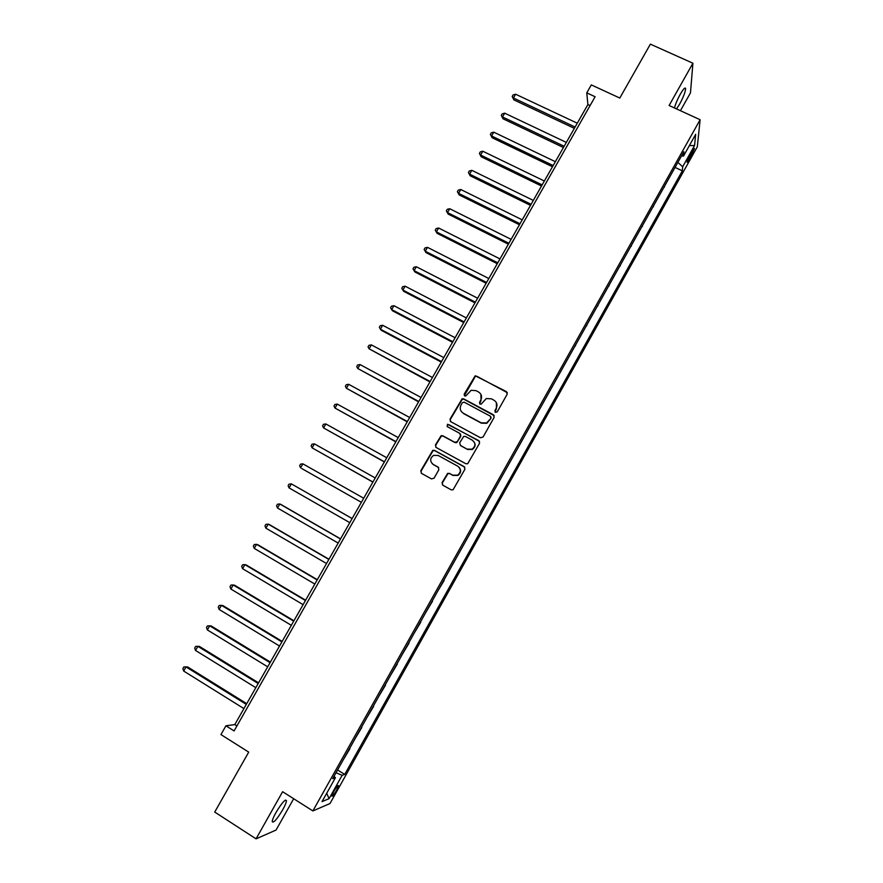 <?xml version="1.0" encoding="UTF-8"?>
<svg xmlns="http://www.w3.org/2000/svg" width="883" height="883" viewBox="0 0 883 883"><rect width="100%" height="100%" fill="white"/><g stroke="black" fill="none" stroke-linecap="round" stroke-linejoin="round"><path stroke-width="1.32" d="M495.451 412.361L497.272 411.82L507.195 394.193L506.467 391.655L475.209 375.761L464.182 394.16L464.679 395.926L465.76 395.992L471.158 390.297L476.025 390.65L478.498 391.964C481.522 393.984 482.295 396.688 480.805 400.065L479.513 402.339L480.021 404.116L481.147 404.171L486.312 398.542L491.412 398.829L493.895 400.154C496.941 402.184 497.714 404.9 496.224 408.299L494.944 410.573L495.451 412.361M282.681 809.843C285.066 805.539 286.324 802.492 286.467 800.704C285.386 798.861 281.909 802.768 276.015 812.448C273.62 816.775 272.361 819.821 272.218 821.598C273.355 823.398 276.843 819.468 282.681 809.843M676.521 108.907L679.645 104.106C683.265 97.373 685.263 92.262 685.627 88.797C685.307 86.876 683.53 88.675 680.285 94.216C677.371 99.536 675.44 104.128 674.491 107.969M336.555 790.318L338.542 785.715C338.134 784.866 336.555 786.775 333.774 791.422L331.787 796.036C332.207 796.863 333.785 794.965 336.555 790.318M442.096 482.593L442.802 485.186L451.169 489.822L453.056 489.789L464.922 469.259L464.204 466.677L434.491 450.385L432.791 450.33L420.783 470.794L421.478 473.365L431.5 478.917L434.094 478.156L438.862 469.723L438.156 467.14L433.178 464.392C429.723 461.29 429.866 458.288 433.619 455.374L438.222 455.485L457.78 466.213C461.191 469.171 461.158 472.14 457.67 475.142L452.736 475.175L449.458 473.376L447.648 473.376L442.096 482.593L442.593 485.054M680.44 110.695L690.473 92.847L692.912 63.223L650.374 44.15L619.8 98.046L591.301 84.9L586.765 92.87L595.109 96.733L234.083 730.925L225.938 725.804L220.938 734.579L248.719 752.128L214.724 812.051L256.059 838.85L276.059 830.053L293.675 798.729M692.912 63.223L669.104 105.507L700.12 119.724L312.88 810.925L282.615 791.709L256.059 838.85M480.484 437.769L483.089 436.997L494.16 417.35L493.431 414.789L463.652 398.873L462.118 398.763L450.032 419.138L450.738 421.677L480.484 437.769M479.568 443.255L467.681 463.741L465.86 463.741L436.136 447.471L435.44 444.911L441.103 435.705L442.769 435.761L454.778 442.306L457.372 441.544L460.518 435.97L459.811 433.41L447.295 426.632L447.471 424.259L478.851 440.683L479.568 443.255M691.886 151.446L687.04 161.964C687.14 162.847 687.978 161.909 689.568 159.172L694.402 148.664C694.314 147.781 693.475 148.708 691.886 151.446M700.12 119.724L697.305 146.821L329.988 803.552L312.88 810.925M681.488 155.949L683.519 156.048L683.861 151.71L332.692 778.674L335.419 777.702L334.006 776.323M683.519 156.048L695.672 134.337L694.579 145.474L682.669 166.755L677.868 162.406M675.065 167.417L682.349 170.838L682.669 166.755M682.349 170.838L344.701 774.413L342.14 775.318L329.061 798.685L322.03 801.598L335.419 777.702M586.765 92.87L587.901 104.536L234.79 724.601L225.938 725.804M590.087 105.552L587.901 104.536M236.931 725.936L234.79 724.601M664.104 186.986L670.186 176.114M653.1 206.622L659.193 195.75M642.073 226.313L648.166 215.452M631.014 246.059L637.096 235.198M619.921 265.86L626.003 255.01M608.795 285.728L614.877 274.878M597.636 305.661L603.707 294.812M586.433 325.65L592.515 314.801M575.208 345.695L581.279 334.856M563.95 365.805L570.021 354.966M552.648 385.97L558.718 375.132M541.323 406.202L547.383 395.374M529.955 426.489L536.014 415.661M518.553 446.842L524.612 436.025M507.118 467.25L513.178 456.445M495.65 487.725L501.71 476.919M484.149 508.266L490.197 497.46M472.604 528.873L478.652 518.067M461.036 549.535L467.085 538.74M449.414 570.275L455.462 559.469M437.747 591.102L444.171 580.429M426.048 611.996L432.504 601.246M414.304 632.956L420.805 622.14M402.527 653.983L409.072 643.089M390.716 675.076L397.306 664.104M378.873 696.223L385.496 685.186M366.986 717.449L373.652 706.334M355.065 738.729L361.765 727.548M343.101 760.075L349.856 748.828M337.571 769.965L344.701 774.413M664.435 187.152L664.48 186.324M653.442 206.777L653.464 205.982M642.416 226.467L642.416 225.706M631.356 246.225L631.334 245.496M620.252 266.037L620.219 265.33M609.127 285.904L609.071 285.242M597.968 305.827L597.89 305.198M586.776 325.816L586.676 325.22M575.539 345.86L575.429 345.308M336.015 772.735L342.14 775.318M689.325 145.673L694.579 145.474M329.061 798.685L326.721 793.232M495.065 412.041L496.434 408.663L496.389 402.692M480.893 394.337L481.036 400.452L479.668 403.84M507.339 392.67L476.908 376.301L475.44 376.18L464.359 395.683M494.248 415.672L463.906 399.248L462.372 399.149L450.308 419.491L450.319 421.368M490.793 417.924L490.286 416.147L464.16 402.151L462.35 402.692L460.992 405.076C459.502 408.454 460.253 411.158 463.266 413.2L481.125 422.802L486.577 422.957L491.014 418.288L490.882 416.798M461.401 411.61L463.266 413.2M491.014 418.288L486.798 423.31L481.356 423.156L463.52 413.564M460.507 434.072L460.783 436.301L456.765 442.67L455.054 442.626L443.045 436.092L441.39 436.036L435.727 445.231L435.838 447.262M479.579 441.401L448.884 424.657L447.747 424.602L447.063 426.467M467.306 449.127L472.074 449.171C475.716 446.213 475.805 443.222 472.339 440.209L465.429 436.456L463.718 436.412L459.679 442.802L460.396 445.363L467.56 449.447L472.317 449.491C475.959 446.533 476.047 443.553 472.582 440.529M467.56 449.447L460.661 445.683M459.193 467.372C461.401 470.407 460.981 473.089 457.935 475.418L453.001 475.451L449.745 473.652L447.924 473.652L442.383 482.858M432.284 463.763L433.178 464.392M438.696 467.593L433.476 464.69M464.822 467.217L434.789 450.694L433.089 450.639L421.092 471.069L421.312 473.266M577.272 123.19L515.617 94.216L513.431 98.002L513.862 99.867L574.336 128.355M513.862 99.867L512.195 96.479L513.431 98.002L575.087 127.031M512.195 96.479L513.067 94.967L515.617 94.216M566.334 142.406L504.712 113.167L502.526 116.964L502.99 118.763L563.42 147.527M502.99 118.763L501.301 115.397L502.526 116.964L564.138 146.258M501.301 115.397L502.173 113.885L504.712 113.167M555.352 161.688L493.774 132.163L491.588 135.971L492.085 137.715L552.471 166.744M492.085 137.715L490.374 134.382L491.588 135.971L553.155 165.551M490.374 134.382L491.246 132.858L493.774 132.163M544.347 181.015L482.813 151.225L480.617 155.044L481.147 156.721L541.5 186.015M481.147 156.721L479.414 153.421L480.617 155.044L542.14 184.889M479.414 153.421L480.286 151.898L482.813 151.225M533.31 200.408L471.809 170.331L469.613 174.161L470.175 175.783L530.484 205.353M470.175 175.783L468.42 172.516L469.613 174.161L531.091 204.293M468.42 172.516L469.303 170.982L471.809 170.331M522.228 219.856L460.783 189.503L458.575 193.344L459.171 194.9L519.447 224.746M459.171 194.9L457.394 191.666L458.575 193.344L520.01 223.752M457.394 191.666L458.277 190.132L460.783 189.503M511.125 239.359L449.723 208.73L447.504 212.582L448.145 214.083L508.376 244.194M448.145 214.083L446.345 210.871L447.504 212.582L508.895 243.267M446.345 210.871L447.228 209.326L449.723 208.73M499.988 258.918L438.619 228.013L436.401 231.876L437.085 233.311L497.261 263.697M437.085 233.311L435.253 230.132L436.401 231.876L497.758 262.836M435.253 230.132L436.147 228.587L438.619 228.013M488.818 278.531L427.493 247.35L425.264 251.225L425.981 252.593L486.125 283.255M425.981 252.593L424.138 249.447L425.264 251.225L486.577 282.461M424.138 249.447L425.032 247.902L427.493 247.35M477.604 298.211L416.334 266.743L414.094 270.628L414.855 271.942L474.955 302.88M414.855 271.942L412.99 268.818L414.094 270.628L475.363 302.152M412.99 268.818L413.884 267.273L416.334 266.743M466.367 317.946L405.142 286.191L402.902 290.088L403.697 291.335L463.741 322.56M405.142 286.191L402.692 286.699L401.798 288.255L402.902 290.088L464.116 321.898M455.098 337.736L393.917 305.695L391.666 309.602L392.505 310.794L452.504 342.295M393.917 305.695L391.478 306.18L390.584 307.737L391.666 309.602L452.836 341.71M443.796 357.593L382.659 325.264L380.396 329.182L381.268 330.308L441.235 362.085M382.659 325.264L380.231 325.717L379.337 327.284L380.396 329.182L441.522 361.566M432.449 377.505L371.368 344.889L369.105 348.818L429.922 381.942M371.368 344.889L368.951 345.319L368.045 346.887L369.105 348.818L430.176 381.5M421.081 397.482L360.043 364.569L357.77 368.509L418.586 401.853M360.043 364.569L357.637 364.977L356.732 366.544L357.77 368.509L418.796 401.478M409.668 417.516L348.675 384.304L346.401 388.266L407.206 421.831M348.675 384.304L346.291 384.69L345.385 386.268L346.401 388.266L407.383 421.522M398.233 437.604L337.284 404.105L334.999 408.067L395.805 441.864M337.284 404.105L334.911 404.458L333.995 406.048L334.999 408.067L395.937 441.632M386.754 457.758L325.86 423.961L323.575 427.935L384.359 461.952M325.86 423.961L323.498 424.293L322.582 425.882L323.575 427.935L384.447 461.798M375.242 477.968L314.403 443.873L312.107 447.869L372.88 482.107M314.403 443.873L312.041 444.182L311.125 445.772L312.107 447.869L372.935 482.019M301.754 468.531L361.368 502.317L301.754 468.531M363.697 498.244L302.902 463.851L300.606 467.858L299.646 465.727L300.562 464.127L302.902 463.851M352.14 518.531L291.379 483.884L289.061 487.902L349.789 522.648M352.118 518.575L291.379 483.884L289.05 484.138L288.123 485.738L289.061 487.902M340.562 538.862L281.037 504.535L279.812 503.983L277.494 508.012L338.167 543.056M340.496 538.972L279.812 503.983L277.494 504.204L276.567 505.816L277.494 508.012M328.951 559.248L269.481 524.623L268.211 524.138L265.893 528.177L326.511 563.531M328.851 559.436L268.211 524.138L265.904 524.336L264.977 525.948L265.893 528.177M317.317 579.69L257.88 544.767L256.578 544.347L254.249 548.398L314.823 584.06M317.163 579.954L256.578 544.347L254.282 544.524L253.355 546.135L254.249 548.398M305.628 600.197L246.258 564.977L244.911 564.623L242.571 568.685L303.09 604.656M305.441 600.539L244.911 564.623L242.626 564.767L241.699 566.389L242.571 568.685M293.918 620.771L234.602 585.241L233.211 584.965L230.871 589.038L291.324 625.319M293.686 621.179L233.211 584.965L230.938 585.076L229.999 586.709L230.871 589.038M282.174 641.4L222.902 605.572L221.478 605.363L219.127 609.447L279.525 646.036M281.887 641.886L221.478 605.363L219.216 605.451L218.278 607.085L219.127 609.447M270.386 662.095L211.169 625.959L209.701 625.815L207.339 629.921L267.692 666.82M270.066 662.658L209.701 625.815L207.45 625.881L206.512 627.515L207.339 629.921M258.564 682.857L199.403 646.411L197.891 646.345L195.529 650.451L255.816 687.669M258.2 683.497L197.891 646.345L195.662 646.378L194.713 648.012L195.529 650.451M246.71 703.674L187.604 666.93L186.048 666.919L183.675 671.047L243.907 708.585M246.291 704.391L186.048 666.919L183.83 666.93L182.88 668.574L183.675 671.047M689.899 155L691.477 155.739M688.166 158.521L689.568 159.172M285.452 800.064L286.467 800.704M684.502 88.278L685.627 88.797"/></g></svg>
